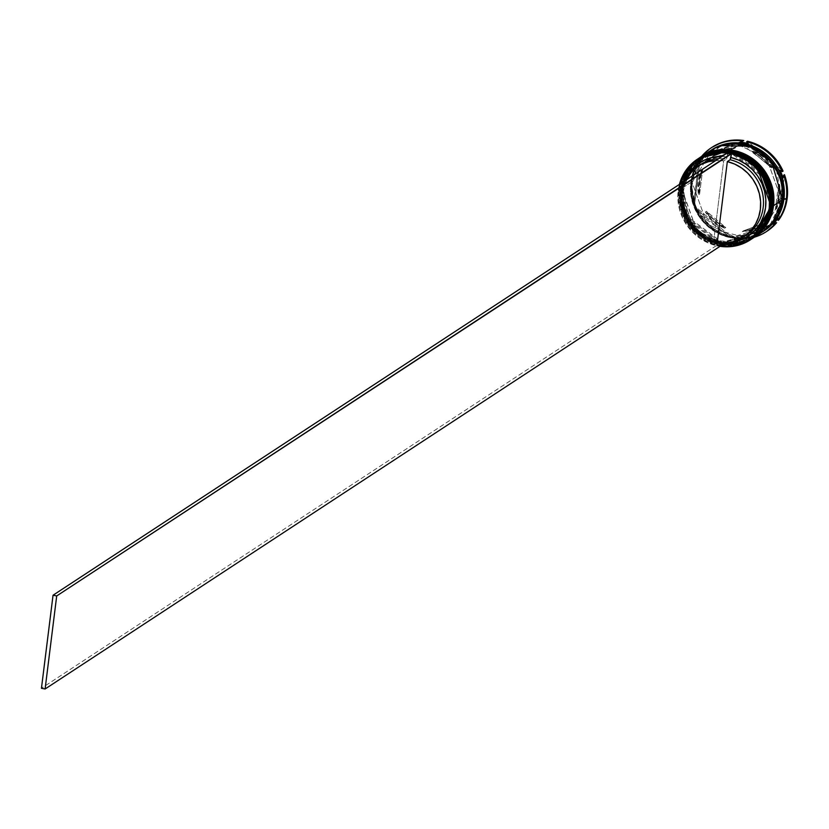 <?xml version="1.0" encoding="UTF-8"?>
<svg xmlns="http://www.w3.org/2000/svg" width="829" height="829" viewBox="0 0 829 829"><rect width="100%" height="100%" fill="white"/><g stroke="black" fill="none" stroke-linecap="round" stroke-linejoin="round"><path stroke-width="0.62" stroke-dasharray="4.14 3.11" d="M700.194 164.753A42.051 39.419 -123.3 0 0 683.355 192.318L680.547 194.162L680.308 201.986L681.531 209.799L684.153 217.322L688.101 224.286L693.22 230.431L699.324 235.54L706.184 239.426L713.572 241.944L723.665 160.888L715.779 160.557A42.051 39.419 56.7 0 1 723.665 160.888L713.572 241.944L716.38 240.099L716.256 245.322A47.844 44.839 56.7 0 0 719.914 246.016A47.844 44.839 56.7 0 1 716.256 245.322A47.844 44.839 56.7 0 1 678.423 190.898L678.174 190.753A48.227 45.201 -123.3 0 0 719.873 246.306A48.227 45.201 56.7 0 1 678.174 190.753A48.227 45.201 56.7 0 1 679.407 184.411A48.227 45.201 -123.3 0 0 678.174 190.753L680.619 190.079A47.066 44.124 -123.3 0 0 719.634 244.006A47.066 44.124 -123.3 0 0 769.954 207.105A47.066 44.124 56.7 0 1 751.105 237.954A47.066 44.124 56.7 0 1 702.018 236.659A47.066 44.124 56.7 0 1 680.619 190.079L681.407 189.561A47.066 44.124 -123.3 0 0 702.805 236.151A47.066 44.124 -123.3 0 0 751.893 237.436A47.066 44.124 -123.3 0 0 770.742 206.587L770.991 197.571L769.509 188.566L766.359 179.924L761.664 171.986L755.592 165.054L748.4 159.375L740.338 155.199L731.727 152.66L722.909 151.873L714.204 152.868L705.966 155.593L698.484 159.945L692.08 165.769L686.972 172.836L683.365 180.867L681.407 189.561L681.158 198.587L682.64 207.592L685.79 216.224L690.484 224.172L696.557 231.104L703.759 236.773L711.81 240.959L720.422 243.488L729.24 244.275L737.945 243.291L746.193 240.565L753.665 236.213L760.079 230.389L765.177 223.322L768.784 215.291L770.742 206.587L769.954 207.105L770.742 206.587A47.066 44.124 -123.3 0 0 749.343 160.007A47.066 44.124 -123.3 0 0 700.256 158.712A47.066 44.124 -123.3 0 0 681.407 189.561L679.967 189.572L681.407 189.561L686.94 218.514L720.422 243.488L758.421 232.141L770.742 206.587L770.991 197.571L769.509 188.566L766.359 179.924L761.664 171.986L755.592 165.054L748.4 159.375L740.338 155.199L731.727 152.66L722.909 151.873L714.204 152.868L705.966 155.593L698.484 159.945L692.08 165.769L686.972 172.836L683.365 180.867L681.407 189.561L681.158 198.587L682.64 207.592L685.79 216.224L690.484 224.172L696.557 231.104L703.759 236.773L711.81 240.959L720.422 243.488L729.24 244.275L737.945 243.291L746.193 240.565L753.665 236.213L760.079 230.389L765.177 223.322L768.784 215.291L770.742 206.587L771.561 206.949L770.742 206.587L765.208 177.644L731.727 152.66L693.728 164.018L680.619 190.079A47.066 44.124 56.7 0 1 699.469 159.23A47.066 44.124 56.7 0 1 748.556 160.525A47.066 44.124 56.7 0 1 769.954 207.105L770.721 207.54L769.954 207.105A47.066 44.124 -123.3 0 0 730.94 153.178A47.066 44.124 -123.3 0 0 680.619 190.079L692.94 164.536L730.94 153.178L764.421 178.162L769.954 207.105L770.763 207.188L769.954 207.105L767.996 215.799L764.39 223.84L759.291 230.897L752.877 236.721L745.406 241.084L737.157 243.809L728.453 244.793L719.634 244.006L711.023 241.467L702.971 237.291L695.769 231.623L689.697 224.68L685.003 216.742L681.852 208.11L680.371 199.105L680.619 190.079L682.578 181.385L686.184 173.354L691.293 166.287L697.697 160.463L705.178 156.101L713.417 153.375L722.121 152.391L730.94 153.178L739.551 155.717L747.613 159.893L754.804 165.562L760.877 172.505L765.571 180.442L768.721 189.085L770.203 198.09L769.954 207.105L757.633 232.648L719.634 244.006L686.153 219.032L680.619 190.079L679.179 190.09A48.227 45.201 56.7 0 1 697.997 158.826A48.227 45.201 -123.3 0 0 679.179 190.09L678.423 190.898A47.844 44.839 56.7 0 1 679.77 184.173L678.423 190.898L678.163 199.83L679.562 208.753L682.578 217.343L687.096 225.281L692.961 232.286L699.945 238.089L707.811 242.493L716.256 245.322L716.38 240.099L713.572 241.944A42.051 39.419 56.7 0 1 680.547 194.162L683.355 192.318A42.051 39.419 -123.3 0 0 716.38 240.099A42.051 39.419 56.7 0 1 683.355 192.318L682.08 191.592A43.989 41.222 -123.3 0 0 716.712 241.602L708.982 238.97L701.78 234.918L695.376 229.571L690.018 223.146L685.884 215.861L683.117 207.975L681.842 199.789L682.08 191.592L683.842 183.696L685.966 178.453A43.989 41.222 -123.3 0 0 682.08 191.592L683.355 192.318A42.051 39.419 56.7 0 1 698.816 165.707M698.837 158.266L679.853 189.644A48.227 45.201 56.7 0 1 698.837 158.266M699.23 158.007A48.227 45.201 -123.3 0 0 679.967 189.572L699.282 157.966M752.193 238.628L723.562 245.374L695.251 231.913L679.967 189.572A48.227 45.201 -123.3 0 0 701.862 237.281A48.227 45.201 -123.3 0 0 752.131 238.659M699.179 158.049C688.194 165.551 681.739 176.1 679.811 189.717C672.961 228.089 721.644 261.166 752.079 238.7A48.227 45.201 56.7 0 1 701.78 237.374A48.227 45.201 56.7 0 1 679.853 189.644L694.982 231.83L723.095 245.405L751.737 238.918M752.359 238.514A48.227 45.201 56.7 0 1 702.142 237.021A48.227 45.201 56.7 0 1 680.308 189.354L682.308 188.971A47.066 44.124 -123.3 0 0 721.323 242.897A47.066 44.124 -123.3 0 0 771.644 205.996A47.066 44.124 56.7 0 1 752.794 236.845A47.066 44.124 56.7 0 1 703.707 235.56A47.066 44.124 56.7 0 1 682.308 188.971L683.096 188.452A47.066 44.124 -123.3 0 0 704.495 235.042A47.066 44.124 -123.3 0 0 753.582 236.327A47.066 44.124 -123.3 0 0 772.431 205.488L772.68 196.463L771.198 187.458L768.048 178.826L763.354 170.878L757.281 163.945L750.079 158.277L742.028 154.09L733.416 151.562L724.598 150.774L715.893 151.759L707.645 154.484L700.173 158.836L693.759 164.66L688.661 171.727L685.055 179.758L683.096 188.452L682.847 197.478L684.329 206.483L687.479 215.125L692.174 223.063L698.246 229.996L705.438 235.664L713.5 239.85L722.111 242.379L730.929 243.166L739.634 242.182L747.872 239.457L755.354 235.104L761.758 229.281L766.866 222.213L770.473 214.183L772.431 205.488L771.644 205.996L772.431 205.488A47.066 44.124 -123.3 0 0 751.033 158.899A47.066 44.124 -123.3 0 0 701.945 157.614A47.066 44.124 -123.3 0 0 683.096 188.452L681.656 188.473L683.096 188.452L688.63 217.405L722.111 242.379L760.11 231.032L772.431 205.488L772.68 196.463L771.198 187.458L768.048 178.826L763.354 170.878L757.281 163.945L750.079 158.277L742.028 154.09L733.416 151.562L724.598 150.774L715.893 151.759L707.645 154.484L700.173 158.836L693.759 164.66L688.661 171.727L685.055 179.758L683.096 188.452L682.847 197.478L684.329 206.483L687.479 215.125L692.174 223.063L698.246 229.996L705.438 235.664L713.5 239.85L722.111 242.379L730.929 243.166L739.634 242.182L747.872 239.457L755.354 235.104L761.758 229.281L766.866 222.213L770.473 214.183L772.431 205.488L773.25 205.841L772.431 205.488L766.898 176.536L733.416 151.562L695.417 162.909L682.308 188.971A47.066 44.124 56.7 0 1 701.158 158.132A47.066 44.124 56.7 0 1 750.245 159.417A47.066 44.124 56.7 0 1 771.644 205.996L772.41 206.431L771.644 205.996A47.066 44.124 -123.3 0 0 732.629 152.08A47.066 44.124 -123.3 0 0 682.308 188.971L694.629 163.427L732.629 152.08L766.11 177.054L771.644 205.996L772.452 206.089L771.644 205.996L769.685 214.701L766.079 222.732L760.97 229.799L754.566 235.623L747.095 239.975L738.846 242.7L730.142 243.685L721.323 242.897L712.712 240.369L704.65 236.182L697.458 230.514L691.386 223.581L686.692 215.633L683.542 207.001L682.06 197.996L682.308 188.971L684.267 180.276L687.873 172.245L692.971 165.178L699.386 159.355L706.857 155.002L715.106 152.277L723.81 151.282L732.629 152.08L741.24 154.608L749.292 158.795L756.494 164.463L762.566 171.396L767.26 179.333L770.41 187.976L771.892 196.981L771.644 205.996L759.323 231.55L721.323 242.897L687.842 217.923L682.308 188.971L680.868 188.981A48.227 45.201 56.7 0 1 699.925 157.551A48.227 45.201 -123.3 0 0 680.868 188.981L680.308 189.354A48.227 45.201 56.7 0 1 699.458 157.862M700.526 157.158L681.542 188.546A48.227 45.201 56.7 0 1 700.526 157.158M700.919 156.899A48.227 45.201 -123.3 0 0 681.656 188.473L700.971 156.868M753.872 237.519L725.251 244.265L696.94 230.804L681.656 188.473A48.227 45.201 -123.3 0 0 703.552 236.182A48.227 45.201 -123.3 0 0 753.82 237.56M753.768 237.591A48.227 45.201 56.7 0 1 703.469 236.275A48.227 45.201 56.7 0 1 681.542 188.546L696.826 230.876L725.137 244.337L753.768 237.591C723.323 260.068 674.651 226.98 681.49 188.608C683.428 175.002 689.883 164.443 700.857 156.94M691.51 182.162L698.837 162.453L721.562 145.603L716.567 147.489L708.94 151.935L702.401 157.883L697.189 165.085L693.51 173.282L691.51 182.162L692.184 182.463L691.51 182.162L691.262 191.364L692.775 200.556L695.987 209.374L700.785 217.478L706.971 224.555L714.318 230.338L722.546 234.607L731.323 237.187L740.328 237.996L749.209 236.99L757.623 234.213L765.25 229.757L772.39 223.136L745.893 237.581L712.266 228.939L693.852 204.121L691.51 182.162M782.68 199.54L781.488 199.551L766.566 158.225L738.94 145.096L711.002 151.676L692.142 182.515L707.064 223.84L734.691 236.97L762.628 230.389L781.488 199.551L782.68 199.54M727.738 153.085A47.844 44.839 56.7 0 1 731.406 153.779A47.844 44.839 56.7 0 0 727.738 153.085L727.271 153.013A47.844 44.839 56.7 0 1 727.738 153.085L727.271 156.805A43.989 41.222 -123.3 0 0 722.132 156.391L727.271 156.805L727.738 153.085M711.665 147.541A50.154 47.015 -123.3 0 0 702.505 155.759L743.758 140.526L703.676 155.655A49.004 45.927 -123.3 0 0 698.837 161.883L699.489 159.147A50.154 47.015 -123.3 0 0 691.179 180.67L692.453 181.385A48.227 45.201 56.7 0 1 711.22 150.153A48.227 45.201 -123.3 0 0 692.453 181.385L691.324 182.121A48.227 45.201 56.7 0 1 710.38 150.691M710.08 150.888A48.227 45.201 -123.3 0 0 690.764 182.494L681.998 188.245A48.227 45.201 56.7 0 1 701.147 156.754M692.142 182.515L690.951 182.525L696.598 212.069L730.764 237.56L769.54 225.975L782.12 199.903L781.446 199.602L762.628 230.389L734.691 236.97L707.064 223.84L692.142 182.515L711.002 151.676L738.94 145.096L766.566 158.225L781.446 199.602L782.12 199.903L776.462 170.359L742.307 144.878L703.531 156.463L690.951 182.525L692.142 182.515M763.281 231.353A48.227 45.201 56.7 0 1 713.116 229.757A48.227 45.201 56.7 0 1 691.324 182.121L692.453 181.385L691.179 180.67A50.154 47.015 -123.3 0 0 693.863 204.286L698.837 161.883L700.277 158.64A50.154 47.015 -123.3 0 0 691.966 180.152L691.179 180.67A50.154 47.015 56.7 0 1 699.489 159.147L700.277 158.64L694.65 203.768L693.863 204.286A50.154 47.015 56.7 0 1 691.179 180.67L691.966 180.152A50.154 47.015 -123.3 0 0 694.65 203.768L691.914 192.038L691.966 180.152L694.816 168.795L700.277 158.64L694.65 203.768L693.863 204.286L693.842 201.996A49.004 45.927 -123.3 0 0 696.94 209.737L695.293 207.851L696.08 207.343L731.717 237.229L720.577 233.198L710.546 226.597L702.225 217.799L696.08 207.343A50.154 47.015 -123.3 0 0 731.717 237.229L730.929 237.747A50.154 47.015 56.7 0 1 695.293 207.851A50.154 47.015 -123.3 0 0 730.929 237.747L728.618 236.306A49.004 45.927 -123.3 0 0 736.546 237.819L773.664 223.789L735.375 237.933A50.154 47.015 -123.3 0 0 766.68 231.426M775.374 209.499L776.493 208.763A42.445 39.782 -123.3 0 0 779.851 196.898L778.721 197.644A42.445 39.782 56.7 0 1 775.374 209.499L778.721 197.644L779.851 196.898A42.445 39.782 -123.3 0 0 779.54 184.349L778.41 185.085A42.445 39.782 56.7 0 1 778.721 197.644L778.41 185.085L775.374 209.499L776.493 208.763L779.54 184.349L779.851 196.898L776.493 208.763L779.54 184.349L778.41 185.085L775.374 209.499M726.484 159.044L727.271 156.805L726.484 159.044A42.051 39.419 -123.3 0 0 718.588 158.712A42.051 39.419 56.7 0 1 726.484 159.044L723.665 160.888L726.484 159.044M680.547 194.162A42.051 39.419 56.7 0 1 684.516 181.064L682.226 186.608L680.547 194.162M734.598 148.329L735.717 147.593A42.445 39.782 -123.3 0 0 716.297 153.738A42.445 39.782 -123.3 0 0 713.406 155.831L712.287 156.577A42.445 39.782 56.7 0 1 715.168 154.474A42.445 39.782 56.7 0 1 734.598 148.329L722.722 150.671L712.287 156.577L734.598 148.329L713.406 155.831L723.852 149.925L735.717 147.593L712.287 156.577L734.598 148.329M701.521 170.432L702.64 169.696A42.445 39.782 -123.3 0 0 699.603 194.1L698.484 194.836A42.445 39.782 56.7 0 1 701.521 170.432L698.173 182.287L698.484 194.836L701.521 170.432L702.64 169.696L699.603 194.1L699.293 181.551L702.64 169.696L699.603 194.1L698.484 194.836L701.521 170.432M705.375 212.069L706.495 211.322A42.445 39.782 -123.3 0 0 725.769 227.498L724.639 228.234A42.445 39.782 56.7 0 1 705.375 212.069L713.893 221.581L724.639 228.234L705.375 212.069L706.495 211.322L725.769 227.498L715.012 220.846L706.495 211.322L725.769 227.498L724.639 228.234L705.375 212.069M742.297 231.592L743.416 230.856A42.445 39.782 -123.3 0 0 762.846 224.711A42.445 39.782 -123.3 0 0 765.737 222.618L764.607 223.353A42.445 39.782 56.7 0 1 761.727 225.457A42.445 39.782 56.7 0 1 742.297 231.592L754.172 229.26L764.607 223.353L743.416 230.856L765.737 222.618L755.292 228.524L743.416 230.856L765.737 222.618L742.297 231.592M767.022 231.208L758.152 235.664L752.659 237.301L746.981 238.234L734.587 238.441A50.154 47.015 -123.3 0 0 754.431 237.156A50.154 47.015 56.7 0 1 734.587 238.441L773.219 224.276L736.546 237.819A49.004 45.927 56.7 0 1 728.618 236.306L696.94 209.737L695.293 207.851L696.08 207.343L731.717 237.229L730.929 237.747L728.618 236.306L696.94 209.737A49.004 45.927 56.7 0 1 693.842 201.996L698.837 161.883A49.004 45.927 56.7 0 1 703.676 155.655L701.717 156.277L712.007 147.324M778.866 219.82L784.493 174.691L778.866 219.82M728.39 242.669L720.38 242.296L720.297 242.959L720.38 242.296A43.989 41.222 -123.3 0 0 728.1 242.69M783.063 171.116L747.426 141.22L783.063 171.116M692.453 181.385A48.227 45.201 -123.3 0 0 714.09 228.918A48.227 45.201 -123.3 0 0 764.11 230.804A48.227 45.201 56.7 0 1 714.09 228.918A48.227 45.201 56.7 0 1 692.453 181.385M763.26 231.364L757.706 234.379L749.261 237.177L740.338 238.182L731.302 237.374L722.484 234.783L714.225 230.493L706.847 224.69L700.64 217.581L695.821 209.447L692.598 200.597L691.075 191.375L691.324 182.121L693.334 173.22L697.034 164.981L702.256 157.748L710.37 150.702M709.956 150.971L701.697 158.111L696.464 165.354L692.775 173.582L690.764 182.494L690.516 191.737L692.028 200.96L695.262 209.81L700.07 217.954L706.287 225.063L713.665 230.866L721.924 235.146L730.743 237.747L739.779 238.555L748.691 237.54L757.146 234.752L762.846 231.643M690.951 182.525L692.951 173.655L696.629 165.458L701.842 158.246L708.38 152.308L716.007 147.863L724.422 145.075L733.302 144.07L742.307 144.878L751.084 147.458L759.312 151.728L766.659 157.51L772.846 164.588L777.643 172.691L780.856 181.51L782.369 190.701L782.12 199.903L780.12 208.784L776.441 216.98L771.229 224.193L764.69 230.13L757.064 234.576L748.649 237.353L739.769 238.369L730.764 237.56L721.976 234.97L713.759 230.711L706.412 224.918L700.215 217.84L695.427 209.737L692.205 200.929L690.702 191.737L690.951 182.525M701.116 156.764L692.93 163.873L687.697 171.106L684.008 179.333L681.998 188.245L681.739 197.489L683.262 206.722L686.485 215.571L691.303 223.706L697.521 230.814L704.888 236.617L713.147 240.907L721.966 243.498L731.012 244.306L739.924 243.301L748.369 240.503L754.017 237.426A48.227 45.201 56.7 0 1 703.831 235.913A48.227 45.201 56.7 0 1 681.998 188.245L690.764 182.494A48.227 45.201 -123.3 0 0 712.691 230.224A48.227 45.201 -123.3 0 0 762.981 231.55M680.868 188.981A48.227 45.201 -123.3 0 0 702.66 236.617A48.227 45.201 -123.3 0 0 752.815 238.213A48.227 45.201 56.7 0 1 702.66 236.617A48.227 45.201 56.7 0 1 680.868 188.981M752.328 238.534L746.68 241.612L738.235 244.4L729.323 245.415L720.277 244.607L711.458 242.006L703.21 237.726L695.832 231.923L689.614 224.814L684.795 216.67L681.573 207.82L680.06 198.597L680.308 189.354L682.319 180.442L686.008 172.214L691.241 164.971L699.438 157.873M679.179 190.09A48.227 45.201 -123.3 0 0 700.847 237.643A48.227 45.201 -123.3 0 0 750.898 239.467A48.227 45.201 56.7 0 1 700.847 237.643A48.227 45.201 56.7 0 1 679.179 190.09M703.676 155.655L740.349 142.111L703.676 155.655M783.053 177.934L778.058 218.048L783.053 177.934M748.276 143.614L779.954 170.194L748.276 143.614M771.519 167.862L763.001 158.339L752.245 151.697L771.519 167.862L772.649 167.126A42.445 39.782 -123.3 0 0 753.374 150.961L752.245 151.697A42.445 39.782 56.7 0 1 771.519 167.862L772.649 167.126L753.374 150.961L764.131 157.603L772.649 167.126L753.374 150.961L752.245 151.697L771.519 167.862M744.908 235.975A42.051 39.419 56.7 0 1 720.049 240.804L720.38 242.296L720.049 240.804A42.051 39.419 -123.3 0 0 746.328 235.084M717.23 242.648L720.049 240.804L717.23 242.648M716.204 245.736L719.862 246.431L716.204 245.736L41.45 688.288L716.204 245.736M711.002 151.676C700.339 158.95 694.07 169.209 692.184 182.463C685.5 219.944 733.095 252.275 762.628 230.389C773.291 223.115 779.561 212.856 781.446 199.602C788.13 162.121 740.535 129.79 711.002 151.676M700.256 158.712L699.469 159.23M700.184 157.375L699.624 157.748M701.945 157.614L701.158 158.132M715.168 154.474L716.297 153.738M761.727 225.457L762.846 224.711M753.582 236.327L752.794 236.845M753.084 238.037L752.525 238.41M751.893 237.436L751.105 237.954"/><path stroke-width="1.24" d="M770.763 207.188L771.395 207.095L756.11 164.753L727.8 151.303L698.837 158.266A48.227 45.201 56.7 0 1 699.179 158.049A48.227 45.201 56.7 0 1 749.468 159.365A48.227 45.201 56.7 0 1 771.395 207.095L771.509 207.022A48.227 45.201 -123.3 0 0 749.582 159.292A48.227 45.201 -123.3 0 0 699.282 157.966L727.914 151.23L756.224 164.681L771.395 207.095A48.227 45.201 56.7 0 1 752.079 238.7L770.763 207.188M752.131 238.659A48.227 45.201 -123.3 0 0 752.193 238.628C763.167 231.125 769.623 220.566 771.561 206.96C778.4 168.577 729.727 135.5 699.282 157.966A48.227 45.201 -123.3 0 0 699.23 158.007M752.193 238.628A48.227 45.201 -123.3 0 0 771.509 207.022L752.079 238.7M772.452 206.089L773.084 205.986L757.799 163.655L729.489 150.194L700.526 157.158A48.227 45.201 56.7 0 1 700.857 156.94A48.227 45.201 56.7 0 1 751.157 158.256A48.227 45.201 56.7 0 1 773.084 205.986L773.198 205.913A48.227 45.201 -123.3 0 0 751.271 158.184A48.227 45.201 -123.3 0 0 700.971 156.868L729.603 150.122L757.913 163.582L773.084 205.986A48.227 45.201 56.7 0 1 753.768 237.591L772.452 206.089M753.82 237.56A48.227 45.201 -123.3 0 0 753.872 237.519C764.856 230.016 771.312 219.457 773.239 205.851C780.089 167.468 731.406 134.391 700.971 156.868A48.227 45.201 -123.3 0 0 700.919 156.899M753.872 237.519A48.227 45.201 -123.3 0 0 773.198 205.913L753.426 237.809M771.789 223.82L777.001 216.607L780.68 208.411L782.68 199.54L782.928 190.328L781.426 181.136L778.203 172.328L773.416 164.225L767.219 157.147L759.872 151.355L751.654 147.096L742.867 144.505L733.862 143.697L721.531 145.614L749.167 146.173L771.685 161.976L782.68 199.54L772.39 223.136M727.738 153.085L719.002 152.64L710.432 153.914L702.36 156.847L695.065 161.334L688.816 167.23L683.852 174.297L679.77 184.173A47.844 44.839 56.7 0 1 727.271 153.013M769.706 208.203A48.227 45.201 -123.3 0 0 732.888 153.666A48.227 45.201 -123.3 0 0 679.407 184.411A48.227 45.201 56.7 0 1 697.49 159.147A48.227 45.201 56.7 0 1 747.779 160.474A48.227 45.201 56.7 0 1 769.706 208.203L770.721 207.54A48.227 45.201 -123.3 0 0 748.794 159.81A48.227 45.201 -123.3 0 0 698.505 158.484A48.227 45.201 -123.3 0 0 697.997 158.826A48.227 45.201 56.7 0 1 748.525 159.634A48.227 45.201 56.7 0 1 770.721 207.54L769.706 208.203A48.227 45.201 56.7 0 1 750.39 239.809A48.227 45.201 56.7 0 1 719.873 246.306A48.227 45.201 -123.3 0 0 769.706 208.203L769.706 208.203M743.52 236.928A42.051 39.419 56.7 0 1 717.23 242.648L727.334 161.582L730.142 159.738L727.334 161.582A42.051 39.419 56.7 0 1 759.716 195.188A42.051 39.419 56.7 0 1 743.52 236.928L746.328 235.084A42.051 39.419 -123.3 0 0 762.525 193.344A42.051 39.419 -123.3 0 0 730.142 159.738L731.406 153.779A47.844 44.839 56.7 0 1 769.229 208.203L769.499 199.271L768.089 190.349L765.074 181.758L760.556 173.821L754.691 166.826L747.706 161.013L739.841 156.619L731.406 153.779L730.94 157.51L738.68 160.132L745.872 164.194L752.276 169.53L757.633 175.955L761.778 183.25L764.535 191.126L765.809 199.312L765.571 207.509L763.81 215.416L760.597 222.742L756.048 229.229L750.328 234.638L743.644 238.773L736.245 241.488L728.1 242.69A43.989 41.222 -123.3 0 0 765.872 203.582A43.989 41.222 -123.3 0 0 730.94 157.51L730.142 159.738A42.051 39.419 56.7 0 1 762.711 194.214A42.051 39.419 56.7 0 1 744.908 235.975M699.925 157.551A48.227 45.201 56.7 0 1 750.338 158.608A48.227 45.201 56.7 0 1 772.41 206.431A48.227 45.201 -123.3 0 0 750.483 158.702A48.227 45.201 -123.3 0 0 700.184 157.375A48.227 45.201 -123.3 0 0 699.925 157.551M701.717 156.277L701.717 156.277A50.154 47.015 56.7 0 1 711.272 147.8A50.154 47.015 56.7 0 1 742.971 141.044A50.154 47.015 -123.3 0 0 701.717 156.277M710.38 150.691A48.227 45.201 56.7 0 1 710.65 150.526A48.227 45.201 56.7 0 1 760.939 151.842A48.227 45.201 56.7 0 1 782.866 199.571L783.985 198.836A48.227 45.201 -123.3 0 0 762.058 151.106A48.227 45.201 -123.3 0 0 711.769 149.78A48.227 45.201 -123.3 0 0 711.22 150.153A48.227 45.201 56.7 0 1 761.778 150.909A48.227 45.201 56.7 0 1 783.985 198.836L786.379 198.815A50.154 47.015 -123.3 0 0 783.706 175.199L783.053 177.934A49.004 45.927 -123.3 0 0 779.954 170.194L782.275 171.634A50.154 47.015 -123.3 0 0 746.639 141.738L748.276 143.614A49.004 45.927 -123.3 0 0 740.349 142.111L743.758 140.526A50.154 47.015 -123.3 0 0 712.059 147.282A50.154 47.015 -123.3 0 0 711.665 147.541M699.458 157.862A48.227 45.201 56.7 0 1 699.624 157.748A48.227 45.201 56.7 0 1 749.913 159.075A48.227 45.201 56.7 0 1 771.84 206.804L772.41 206.431L771.84 206.804A48.227 45.201 56.7 0 1 752.525 238.41A48.227 45.201 56.7 0 1 752.359 238.514M762.846 231.643L771.374 224.317L776.597 217.084L780.296 208.846L782.307 199.944A48.227 45.201 -123.3 0 0 760.38 152.215A48.227 45.201 -123.3 0 0 710.08 150.888L701.313 156.64A48.227 45.201 56.7 0 1 751.602 157.966A48.227 45.201 56.7 0 1 773.53 205.696L782.307 199.944L782.555 190.701L781.032 181.468L777.809 172.619L772.991 164.484L766.784 157.375L759.405 151.572L751.147 147.282L742.328 144.692L733.292 143.883L724.37 144.888L715.924 147.686L709.956 150.971M685.966 178.453L691.604 169.872L697.324 164.463L704.008 160.329L711.406 157.624L722.132 156.391A43.989 41.222 -123.3 0 0 685.966 178.453M698.816 165.707A42.051 39.419 56.7 0 1 718.588 158.712A42.051 39.419 -123.3 0 0 700.194 164.753L697.386 166.598A42.051 39.419 56.7 0 1 715.779 160.557M716.018 160.536L708.515 161.686L701.458 164.287L695.085 168.246L689.624 173.416L684.516 181.064A42.051 39.419 56.7 0 1 697.386 166.598M712.007 147.324L720.992 142.785L726.484 141.148L737.945 140.008L743.758 140.526L740.349 142.111A49.004 45.927 56.7 0 1 748.276 143.614L746.639 141.738A50.154 47.015 56.7 0 1 782.275 171.634L783.063 171.116A50.154 47.015 -123.3 0 0 747.426 141.22L758.566 145.251L768.587 151.852L773.001 156.007L780.286 165.707L783.063 171.116L782.275 171.634L779.954 170.194A49.004 45.927 56.7 0 1 783.053 177.934L783.706 175.199A50.154 47.015 56.7 0 1 786.379 198.815A50.154 47.015 56.7 0 1 778.079 220.338L778.866 219.82A50.154 47.015 -123.3 0 0 784.493 174.691L787.229 186.411L787.167 198.297L784.327 209.654L781.913 214.929L778.079 220.338A50.154 47.015 -123.3 0 0 786.379 198.815L782.866 199.571A48.227 45.201 56.7 0 1 763.55 231.177A48.227 45.201 56.7 0 1 763.281 231.353M766.68 231.426A50.154 47.015 -123.3 0 0 767.084 231.167A50.154 47.015 -123.3 0 0 776.638 222.69L773.664 223.789L776.638 222.69L767.022 231.208M775.851 223.208A50.154 47.015 56.7 0 1 766.297 231.685A50.154 47.015 56.7 0 1 754.431 237.156A50.154 47.015 -123.3 0 0 775.851 223.208L773.219 224.276A49.004 45.927 -123.3 0 0 778.058 218.048L778.079 220.338L778.058 218.048A49.004 45.927 56.7 0 1 773.219 224.276L775.851 223.208M784.493 174.691L783.706 175.199L784.493 174.691M720.297 242.959L719.914 246.016L728.65 246.462L737.219 245.197L745.292 242.255L752.587 237.768L758.836 231.882L763.799 224.814L767.312 216.825L769.229 208.203A47.844 44.839 56.7 0 1 719.914 246.016L720.297 242.959M747.426 141.22L746.639 141.738L747.426 141.22M764.11 230.804A48.227 45.201 -123.3 0 0 764.67 230.441A48.227 45.201 -123.3 0 0 783.985 198.836A48.227 45.201 56.7 0 1 764.11 230.804M710.37 150.702L716.484 147.313L724.94 144.526L733.852 143.51L742.888 144.319L751.706 146.92L759.965 151.199L767.343 157.013L773.561 164.121L778.369 172.256L781.602 181.105L783.115 190.328L782.866 199.571L780.856 208.483L777.167 216.711L771.934 223.954L763.26 231.364M754.214 237.301L762.981 231.55A48.227 45.201 -123.3 0 0 782.307 199.944L773.53 205.696A48.227 45.201 56.7 0 1 754.214 237.301A48.227 45.201 56.7 0 1 754.048 237.405L762.597 230.079L767.83 222.835L771.519 214.607L773.53 205.696L773.778 196.452L772.265 187.23L769.043 178.37L764.224 170.235L758.007 163.126L750.628 157.323L742.38 153.033L733.561 150.443L724.515 149.635L715.603 150.65L707.158 153.438L701.116 156.764M752.815 238.213A48.227 45.201 -123.3 0 0 753.084 238.037A48.227 45.201 -123.3 0 0 772.41 206.431A48.227 45.201 56.7 0 1 752.815 238.213M699.438 157.873L705.469 154.546L713.914 151.748L722.826 150.743L731.872 151.552L740.691 154.142L748.95 158.432L756.317 164.235L762.535 171.344L767.353 179.478L770.576 188.328L772.1 197.551L771.84 206.804L769.83 215.706L766.141 223.944L760.908 231.177L752.328 238.534M750.898 239.467A48.227 45.201 -123.3 0 0 751.406 239.146A48.227 45.201 -123.3 0 0 770.721 207.54A48.227 45.201 56.7 0 1 750.898 239.467M727.334 161.582L734.712 164.101L741.582 167.986L747.685 173.095L752.805 179.24L756.753 186.204L759.374 193.727L760.597 201.551L760.359 209.374L758.68 216.918L755.613 223.923L751.281 230.12L745.82 235.291L739.447 239.249L732.39 241.84L724.888 242.99L717.23 242.648L727.334 161.582M719.862 246.431L45.108 688.992L719.862 246.431M731.406 153.779L727.789 152.671L53.046 595.232L41.45 688.288L53.046 595.232L727.789 152.671L731.447 153.375L56.704 595.937L45.108 688.992L41.45 688.288L45.108 688.992L56.704 595.937L53.046 595.232L56.704 595.937L731.406 153.779M698.505 158.484L697.49 159.147M700.184 157.375L699.624 157.748M711.769 149.78L710.65 150.526M711.272 147.8L712.059 147.282M766.297 231.685L767.084 231.167M764.67 230.441L763.55 231.177M753.084 238.037L752.525 238.41M751.406 239.146L750.39 239.809"/></g></svg>
